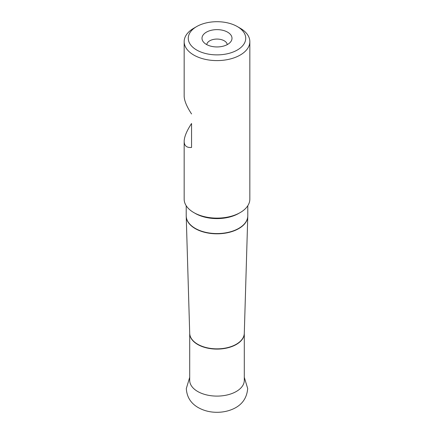 <?xml version="1.0" encoding="UTF-8"?>
<svg xmlns="http://www.w3.org/2000/svg" width="434" height="434" viewBox="0 0 434 434"><rect width="100%" height="100%" fill="white"/><g stroke="black" fill="none" stroke-linecap="round" stroke-linejoin="round"><path stroke-width="0.65" d="M237.317 26.561L240.219 28.237A32.838 18.96 180 0 1 249.838 41.642A32.838 18.96 180 0 1 229.564 59.154A32.838 18.96 180 0 1 193.781 55.047A32.838 18.96 180 0 1 184.162 41.642A32.838 18.96 180 0 1 193.781 28.237L196.683 26.561A28.731 16.59 0 0 0 196.683 50.019A28.731 16.59 0 0 0 237.317 50.019A28.731 16.59 0 0 0 237.317 26.561A28.731 16.59 0 0 0 196.683 26.561M184.162 141.408C184.249 136.856 186.712 130.889 191.551 123.5L191.551 147.462C186.712 147.837 184.249 145.819 184.162 141.408L184.162 199.157A32.838 18.96 0 0 0 193.781 212.562A32.838 18.96 0 0 0 229.564 216.674A32.838 18.96 0 0 0 249.838 199.157L249.838 41.642M184.162 41.642L184.162 96.039C184.249 100.59 186.712 106.558 191.551 113.947M227.606 32.165A15 8.658 180 0 1 230.693 41.827A15 8.658 180 0 1 217 46.948A15 8.658 180 0 1 203.307 41.827A15 8.658 180 0 1 208.494 31.156A15 8.658 180 0 1 227.606 32.165M227.242 44.615A10.264 5.924 0 0 0 224.259 40.801A10.264 5.924 0 0 0 213.376 39.451A10.264 5.924 0 0 0 206.758 44.615M239.47 212.98A30.787 17.772 180 0 1 194.53 212.98M186.213 205.754L186.213 215.796A30.787 17.772 0 0 0 217 233.568A30.787 17.772 0 0 0 247.787 215.796L247.787 205.754M247.781 216.067A30.781 17.772 180 0 1 247.776 216.344A30.781 17.772 180 0 1 228.534 232.516A30.781 17.772 180 0 1 195.235 228.604A30.781 17.772 180 0 1 186.224 216.344A30.781 17.772 180 0 1 186.219 216.067M186.213 215.796L189.707 333.366A27.299 15.76 0 0 0 197.698 344.238A27.299 15.76 0 0 0 227.232 347.705A27.299 15.76 0 0 0 244.293 333.366L247.787 215.796M197.698 344.482A27.299 15.76 180 0 1 189.707 333.35L189.701 380.347A27.299 15.76 0 0 0 197.698 391.49A27.299 15.76 0 0 0 227.443 394.902A27.299 15.76 0 0 0 244.299 380.347L244.299 333.35A27.299 15.76 180 0 1 227.432 347.9A27.299 15.76 180 0 1 197.698 344.482M244.299 377.336L247.684 388.517C246.838 398.613 241.554 405.611 231.827 409.517C227.264 411.34 222.409 412.267 217.26 412.3C210.072 412.343 203.579 410.683 197.785 407.325C190.607 403.034 186.783 396.763 186.316 388.517L189.701 377.336"/></g></svg>
